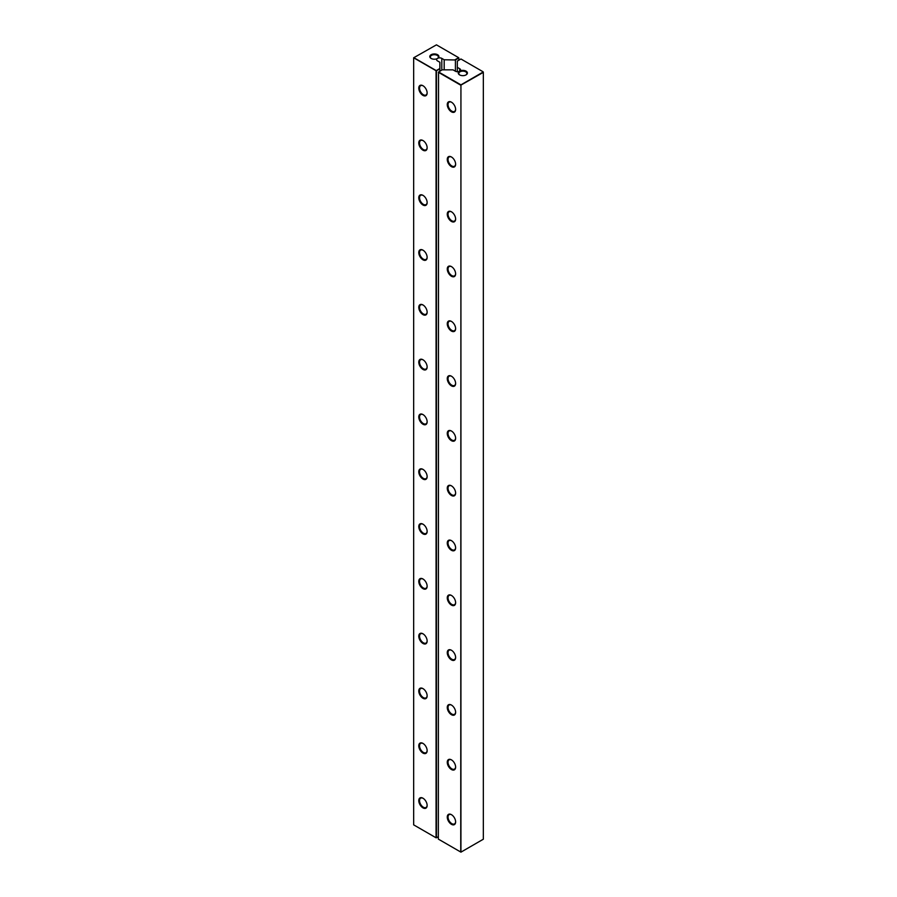 <?xml version="1.0" encoding="UTF-8"?>
<svg xmlns="http://www.w3.org/2000/svg" width="897" height="897" viewBox="0 0 897 897"><rect width="100%" height="100%" fill="white"/><g stroke="black" fill="none" stroke-linecap="round" stroke-linejoin="round"><path stroke-width="1.35" d="M483.147 72.029L460.935 84.856L460.935 852.15L483.337 839.211L483.337 72.365L460.744 85.193L438.341 72.253L442.143 69.843L453.007 69.843L455.384 71.211A3.05 1.76 0 0 0 459.152 71.468A4.563 2.635 0 0 0 459.612 74.888A4.563 2.635 0 0 0 466.059 74.888A4.563 2.635 0 0 0 466.294 71.3A4.563 2.635 0 0 0 460.139 70.897A3.05 1.76 0 0 0 460.598 69.966A3.05 1.76 0 0 0 459.701 68.721L457.324 67.342L457.324 71.726M460.744 852.038L460.935 84.856L438.532 71.928L438.341 839.11L460.744 852.038M457.324 67.342L457.324 61.074L460.935 58.989L483.147 71.816M455.62 657.479A5.909 3.409 -120 0 0 451.438 650.247A5.909 3.409 -120 0 0 447.267 652.657A5.909 3.409 -120 0 0 451.438 659.889A5.909 3.409 -120 0 0 455.62 657.479M455.62 602.672A5.909 3.409 -120 0 0 451.438 595.44A5.909 3.409 -120 0 0 447.267 597.851A5.909 3.409 -120 0 0 451.438 605.083A5.909 3.409 -120 0 0 455.62 602.672M455.62 547.865A5.909 3.409 -120 0 0 451.438 540.633A5.909 3.409 -120 0 0 447.267 543.044A5.909 3.409 -120 0 0 451.438 550.276A5.909 3.409 -120 0 0 455.62 547.865M455.62 438.252A5.909 3.409 -120 0 0 451.438 431.02A5.909 3.409 -120 0 0 447.267 433.43A5.909 3.409 -120 0 0 451.438 440.662A5.909 3.409 -120 0 0 455.62 438.252M455.62 493.058A5.909 3.409 -120 0 0 451.438 485.826A5.909 3.409 -120 0 0 447.267 488.237A5.909 3.409 -120 0 0 451.438 495.469A5.909 3.409 -120 0 0 455.62 493.058M455.62 328.638A5.909 3.409 -120 0 0 451.438 321.406A5.909 3.409 -120 0 0 447.267 323.817A5.909 3.409 -120 0 0 451.438 331.049A5.909 3.409 -120 0 0 455.62 328.638M455.62 383.445A5.909 3.409 -120 0 0 451.438 376.213A5.909 3.409 -120 0 0 447.267 378.624A5.909 3.409 -120 0 0 451.438 385.856A5.909 3.409 -120 0 0 455.62 383.445M455.62 109.412A5.909 3.409 -120 0 0 451.438 102.18A5.909 3.409 -120 0 0 447.267 104.59A5.909 3.409 -120 0 0 451.438 111.822A5.909 3.409 -120 0 0 455.62 109.412M455.62 164.218A5.909 3.409 -120 0 0 451.438 156.986A5.909 3.409 -120 0 0 447.267 159.397A5.909 3.409 -120 0 0 451.438 166.629A5.909 3.409 -120 0 0 455.62 164.218M455.62 273.832A5.909 3.409 -120 0 0 451.438 266.6A5.909 3.409 -120 0 0 447.267 269.01A5.909 3.409 -120 0 0 451.438 276.242A5.909 3.409 -120 0 0 455.62 273.832M455.62 219.025A5.909 3.409 -120 0 0 451.438 211.793A5.909 3.409 -120 0 0 447.267 214.204A5.909 3.409 -120 0 0 451.438 221.436A5.909 3.409 -120 0 0 455.62 219.025M455.62 712.285A5.909 3.409 -120 0 0 451.438 705.053A5.909 3.409 -120 0 0 447.267 707.464A5.909 3.409 -120 0 0 451.438 714.696A5.909 3.409 -120 0 0 455.62 712.285M455.62 767.092A5.909 3.409 -120 0 0 451.438 759.86A5.909 3.409 -120 0 0 447.267 762.271A5.909 3.409 -120 0 0 451.438 769.503A5.909 3.409 -120 0 0 455.62 767.092M455.62 821.899A5.909 3.409 -120 0 0 451.438 814.667A5.909 3.409 -120 0 0 447.267 817.077A5.909 3.409 -120 0 0 451.438 824.309A5.909 3.409 -120 0 0 455.62 821.899M459.152 71.468L460.139 70.897M465.857 74.989A4.025 2.321 0 0 0 466.866 73.453A4.025 2.321 0 0 0 464.377 71.312A4.025 2.321 0 0 0 459.982 71.816A4.025 2.321 0 0 0 458.804 73.453A4.025 2.321 0 0 0 459.813 74.989M451.64 650.359A5.371 3.106 -120 0 0 449.139 650.19A5.371 3.106 -120 0 0 449.139 656.402A5.371 3.106 -120 0 0 454.51 659.497A5.371 3.106 -120 0 0 455.62 657.254M451.64 595.552A5.371 3.106 -120 0 0 449.139 595.395A5.371 3.106 -120 0 0 449.139 601.595A5.371 3.106 -120 0 0 454.51 604.69A5.371 3.106 -120 0 0 455.62 602.448M451.64 540.745A5.371 3.106 -120 0 0 449.139 540.588A5.371 3.106 -120 0 0 449.139 546.789A5.371 3.106 -120 0 0 454.51 549.883A5.371 3.106 -120 0 0 455.62 547.641M451.64 431.132A5.371 3.106 -120 0 0 449.139 430.975A5.371 3.106 -120 0 0 449.139 437.175A5.371 3.106 -120 0 0 454.51 440.27A5.371 3.106 -120 0 0 455.62 438.028M451.64 485.939A5.371 3.106 -120 0 0 449.139 485.782A5.371 3.106 -120 0 0 449.139 491.982A5.371 3.106 -120 0 0 454.51 495.077A5.371 3.106 -120 0 0 455.62 492.834M451.64 321.518A5.371 3.106 -120 0 0 449.139 321.361A5.371 3.106 -120 0 0 449.139 327.562A5.371 3.106 -120 0 0 454.51 330.657A5.371 3.106 -120 0 0 455.62 328.414M451.64 376.325A5.371 3.106 -120 0 0 449.139 376.168A5.371 3.106 -120 0 0 449.139 382.369A5.371 3.106 -120 0 0 454.51 385.463A5.371 3.106 -120 0 0 455.62 383.221M451.64 102.292A5.371 3.106 -120 0 0 449.139 102.135A5.371 3.106 -120 0 0 449.139 108.335A5.371 3.106 -120 0 0 454.51 111.43A5.371 3.106 -120 0 0 455.62 109.187M451.64 157.098A5.371 3.106 -120 0 0 449.139 156.941A5.371 3.106 -120 0 0 449.139 163.142A5.371 3.106 -120 0 0 454.51 166.237A5.371 3.106 -120 0 0 455.62 163.994M451.64 266.712A5.371 3.106 -120 0 0 449.139 266.555A5.371 3.106 -120 0 0 449.139 272.755A5.371 3.106 -120 0 0 454.51 275.85A5.371 3.106 -120 0 0 455.62 273.607M451.64 211.905A5.371 3.106 -120 0 0 449.139 211.748A5.371 3.106 -120 0 0 449.139 217.949A5.371 3.106 -120 0 0 454.51 221.043A5.371 3.106 -120 0 0 455.62 218.801M451.64 705.165A5.371 3.106 -120 0 0 449.139 704.997A5.371 3.106 -120 0 0 449.139 711.198A5.371 3.106 -120 0 0 454.51 714.304A5.371 3.106 -120 0 0 455.62 712.061M451.64 759.972A5.371 3.106 -120 0 0 449.139 759.804A5.371 3.106 -120 0 0 449.139 766.004A5.371 3.106 -120 0 0 454.51 769.11A5.371 3.106 -120 0 0 455.62 766.868M451.64 814.779A5.371 3.106 -120 0 0 449.139 814.611A5.371 3.106 -120 0 0 449.139 820.811A5.371 3.106 -120 0 0 454.51 823.917A5.371 3.106 -120 0 0 455.62 821.674M458.849 60.2L458.849 58.002L455.418 59.976L455.418 71.233M444.183 69.843L444.183 59.763L455.418 59.976M439.866 71.155L439.866 68.52L436.256 70.605L413.853 57.677L436.447 44.85L458.659 57.677L455.048 59.763M439.866 68.52L439.866 62.252L437.489 60.884A3.05 1.76 0 0 1 436.592 59.639A3.05 1.76 0 0 1 437.052 58.709A4.563 2.635 0 0 1 431.132 58.44A4.563 2.635 0 0 1 431.132 54.717A4.563 2.635 0 0 1 437.321 54.582A4.563 2.635 0 0 1 438.039 58.137L437.052 58.709L438.039 58.137A3.05 1.76 0 0 1 441.806 58.383L444.183 59.763M438.341 836.699L436.447 837.787L436.447 70.941L413.663 57.789L413.663 824.859L436.065 837.787L436.065 70.941L439.866 68.957M437.344 58.574A4.025 2.321 0 0 0 438.386 57.016A4.025 2.321 0 0 0 435.897 54.874A4.025 2.321 0 0 0 431.513 55.367A4.025 2.321 0 0 0 430.325 57.016A4.025 2.321 0 0 0 431.334 58.552M423.16 85.854A5.371 3.106 -120 0 0 420.659 85.686A5.371 3.106 -120 0 0 420.659 91.886A5.371 3.106 -120 0 0 426.03 94.992A5.371 3.106 -120 0 0 427.14 92.739M423.16 140.661A5.371 3.106 -120 0 0 420.659 140.493A5.371 3.106 -120 0 0 420.659 146.693A5.371 3.106 -120 0 0 426.03 149.799A5.371 3.106 -120 0 0 427.14 147.545M423.16 195.468A5.371 3.106 -120 0 0 420.659 195.299A5.371 3.106 -120 0 0 420.659 201.5A5.371 3.106 -120 0 0 426.03 204.606A5.371 3.106 -120 0 0 427.14 202.352M423.16 359.888A5.371 3.106 -120 0 0 420.659 359.719A5.371 3.106 -120 0 0 420.659 365.92A5.371 3.106 -120 0 0 426.03 369.026A5.371 3.106 -120 0 0 427.14 366.772M423.16 305.081A5.371 3.106 -120 0 0 420.659 304.913A5.371 3.106 -120 0 0 420.659 311.113A5.371 3.106 -120 0 0 426.03 314.219A5.371 3.106 -120 0 0 427.14 311.965M423.16 250.274A5.371 3.106 -120 0 0 420.659 250.106A5.371 3.106 -120 0 0 420.659 256.307A5.371 3.106 -120 0 0 426.03 259.412A5.371 3.106 -120 0 0 427.14 257.159M423.16 688.728A5.371 3.106 -120 0 0 420.659 688.56A5.371 3.106 -120 0 0 420.659 694.76A5.371 3.106 -120 0 0 426.03 697.866A5.371 3.106 -120 0 0 427.14 695.612M423.16 633.921A5.371 3.106 -120 0 0 420.659 633.753A5.371 3.106 -120 0 0 420.659 639.953A5.371 3.106 -120 0 0 426.03 643.059A5.371 3.106 -120 0 0 427.14 640.806M423.16 579.114A5.371 3.106 -120 0 0 420.659 578.946A5.371 3.106 -120 0 0 420.659 585.147A5.371 3.106 -120 0 0 426.03 588.253A5.371 3.106 -120 0 0 427.14 585.999M423.16 414.694A5.371 3.106 -120 0 0 420.659 414.526A5.371 3.106 -120 0 0 420.659 420.727A5.371 3.106 -120 0 0 426.03 423.833A5.371 3.106 -120 0 0 427.14 421.579M423.16 469.501A5.371 3.106 -120 0 0 420.659 469.333A5.371 3.106 -120 0 0 420.659 475.533A5.371 3.106 -120 0 0 426.03 478.639A5.371 3.106 -120 0 0 427.14 476.385M423.16 524.308A5.371 3.106 -120 0 0 420.659 524.14A5.371 3.106 -120 0 0 420.659 530.34A5.371 3.106 -120 0 0 426.03 533.446A5.371 3.106 -120 0 0 427.14 531.192M423.16 743.535A5.371 3.106 -120 0 0 420.659 743.366A5.371 3.106 -120 0 0 420.659 749.567A5.371 3.106 -120 0 0 426.03 752.673A5.371 3.106 -120 0 0 427.14 750.419M423.16 798.341A5.371 3.106 -120 0 0 420.659 798.173A5.371 3.106 -120 0 0 420.659 804.374A5.371 3.106 -120 0 0 426.03 807.479A5.371 3.106 -120 0 0 427.14 805.226M427.14 695.837A5.909 3.409 -120 0 0 422.969 688.604A5.909 3.409 -120 0 0 418.787 691.015A5.909 3.409 -120 0 0 422.969 698.258A5.909 3.409 -120 0 0 427.14 695.837M427.14 641.03A5.909 3.409 -120 0 0 422.969 633.798A5.909 3.409 -120 0 0 418.787 636.208A5.909 3.409 -120 0 0 422.969 643.452A5.909 3.409 -120 0 0 427.14 641.03M427.14 586.234A5.909 3.409 -120 0 0 422.969 578.991A5.909 3.409 -120 0 0 418.787 581.402A5.909 3.409 -120 0 0 422.969 588.645A5.909 3.409 -120 0 0 427.14 586.234M427.14 531.428A5.909 3.409 -120 0 0 422.969 524.184A5.909 3.409 -120 0 0 418.787 526.595A5.909 3.409 -120 0 0 422.969 533.838A5.909 3.409 -120 0 0 427.14 531.428M427.14 367.008A5.909 3.409 -120 0 0 422.969 359.764A5.909 3.409 -120 0 0 418.787 362.175A5.909 3.409 -120 0 0 422.969 369.418A5.909 3.409 -120 0 0 427.14 367.008M427.14 421.814A5.909 3.409 -120 0 0 422.969 414.571A5.909 3.409 -120 0 0 418.787 416.982A5.909 3.409 -120 0 0 422.969 424.225A5.909 3.409 -120 0 0 427.14 421.814M427.14 476.621A5.909 3.409 -120 0 0 422.969 469.378A5.909 3.409 -120 0 0 418.787 471.788A5.909 3.409 -120 0 0 422.969 479.032A5.909 3.409 -120 0 0 427.14 476.621M427.14 312.201A5.909 3.409 -120 0 0 422.969 304.958A5.909 3.409 -120 0 0 418.787 307.368A5.909 3.409 -120 0 0 422.969 314.612A5.909 3.409 -120 0 0 427.14 312.201M427.14 147.781A5.909 3.409 -120 0 0 422.969 140.537A5.909 3.409 -120 0 0 418.787 142.948A5.909 3.409 -120 0 0 422.969 150.191A5.909 3.409 -120 0 0 427.14 147.781M427.14 202.587A5.909 3.409 -120 0 0 422.969 195.344A5.909 3.409 -120 0 0 418.787 197.755A5.909 3.409 -120 0 0 422.969 204.998A5.909 3.409 -120 0 0 427.14 202.587M427.14 257.394A5.909 3.409 -120 0 0 422.969 250.151A5.909 3.409 -120 0 0 418.787 252.562A5.909 3.409 -120 0 0 422.969 259.805A5.909 3.409 -120 0 0 427.14 257.394M427.14 805.45A5.909 3.409 -120 0 0 422.969 798.218A5.909 3.409 -120 0 0 418.787 800.629A5.909 3.409 -120 0 0 422.969 807.872A5.909 3.409 -120 0 0 427.14 805.45M427.14 750.643A5.909 3.409 -120 0 0 422.969 743.411A5.909 3.409 -120 0 0 418.787 745.822A5.909 3.409 -120 0 0 422.969 753.065A5.909 3.409 -120 0 0 427.14 750.643M427.14 92.974A5.909 3.409 -120 0 0 422.969 85.731A5.909 3.409 -120 0 0 418.787 88.141A5.909 3.409 -120 0 0 422.969 95.385A5.909 3.409 -120 0 0 427.14 92.974M459.701 71.323L459.701 68.721M441.806 70.033L441.806 58.383"/></g></svg>

